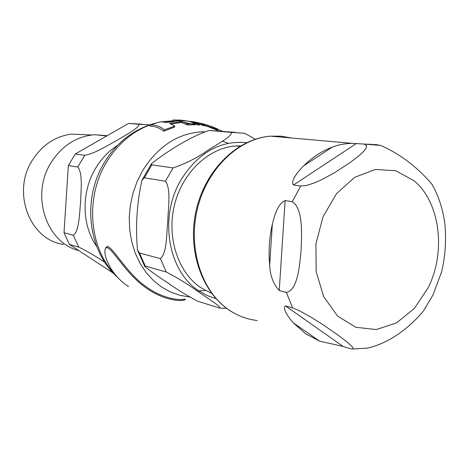 <?xml version="1.0" encoding="UTF-8"?>
<svg xmlns="http://www.w3.org/2000/svg" width="469" height="469" viewBox="0 0 469 469"><rect width="100%" height="100%" fill="white"/><g stroke="black" fill="none" stroke-linecap="round" stroke-linejoin="round"><path stroke-width="0.7" d="M188.931 121.254L193.949 121.84L202.96 123.793L209.145 125.751M210.616 126.196L222.265 131.209M185.531 299.503L184.628 299.961C180.202 301.42 162.843 300.465 144.675 286.858C125.51 272.964 113.756 250.223 107.049 247.474L105.642 248.236C102.295 253.125 109.992 274.975 128.629 286.559M105.642 248.236L106.24 247.198L107.653 246.424C114.289 249.227 127.316 273.538 145.431 286.19C162.807 299.269 180.829 300.623 185.067 298.993M195.796 123.816L188.954 121.26L180.952 120.117L173.02 120L179.135 120.732L166.688 122.503L160.662 121.711L150.666 124.824C155.919 124.936 160.509 126.589 164.437 129.796L174.884 126.061L169.62 123.376L182.142 121.518L187.659 123.886L195.796 123.816L195.262 124.754L187.078 124.901L181.579 122.497L171.138 123.986M174.638 121.102L172.469 120.955L173.02 120M174.884 126.061L174.204 127.246L163.617 131.209C159.741 127.926 155.175 126.231 149.91 126.114L150.666 124.824M210.505 126.384L204.461 124.314L200.005 123.37L202.866 124.613L204.748 124.959L202.649 124.039L204.402 124.361L210.505 126.384L210.018 127.234L204.519 125.364M204.748 124.959L204.25 125.839L199.835 124.391M217.733 129.028L217.27 129.843L210.141 127.023M199.946 124.197L195.456 122.368L193.351 122.128L197.818 123.974L199.946 124.197L199.425 125.1L197.291 124.895L195.632 124.109M214.573 129.081L212.181 128.137M193.351 122.128L193.087 122.591M197.818 123.974L197.291 124.895M217.188 128.787L212.381 126.841M213.758 127.439L213.289 128.272M210.716 126.231L210.247 127.058M202.866 124.613L202.362 125.504M199.929 123.359L199.554 124.004M208.758 125.891L208.271 126.747M193.949 121.84L193.756 122.169M192.501 121.876L192.267 122.28M164.437 129.796L163.617 131.209M182.142 121.518L181.579 122.497M187.659 123.886L187.078 124.901M240.615 145.847L235.971 145.947C209.168 147.559 182.822 171.9 174.638 204.384C166.343 236.827 177.763 272.237 200.75 287.649L211.548 293.318M145.255 266.029L144.815 266.456C150.338 271.082 157.848 276.446 167.333 282.549C176.672 289.25 186.867 295.505 197.918 301.315L219.92 308.151C221.509 306.849 206.548 297.539 198.434 291.829C188.79 284.806 178.068 278.199 166.272 272.002L145.255 266.029L139.475 253.002L137.517 249.83C135.301 227.447 137.042 200.955 142.037 180.09L151.516 163.634L151.839 164.877L144.37 177.798L142.037 180.09M235.133 132.328L209.08 130.446C188.204 137.558 165.199 152.865 151.522 163.628M151.839 164.877L173.055 167.896C185.513 163.71 197.027 157.906 207.609 150.479C216.684 144.534 232.466 136.309 231.364 132.405L244.636 133.26L255.335 139.205M139.475 253.002L160.398 258.624C167.157 253.067 166.425 233.626 167.802 220.969C168.09 208.078 171.302 189.476 165.44 181.21L144.37 177.798M209.08 130.446L231.281 132.393M353.204 349.018L367.567 348.098C392.582 342.405 412.826 323.874 423.583 310.818L433.163 294.626L441.517 272.126M441.276 273.034L441.528 272.131C445.368 256.267 446.441 239.905 444.759 223.033L444.325 220.149M432.905 185.953L432.037 184.393C422.938 173.284 404.747 155.814 380.635 145.425L375.27 144.552M370.387 144.124L370.006 144.106M303.619 165.868C312.489 157.215 322.08 150.948 332.398 147.073C338.108 144.845 344.592 143.59 351.856 143.315L364.319 144.065L366.711 145.742L365.797 148.661L363.158 151.915L359.442 155.386L349.974 162.661L333.559 173.278L320.755 180.125L313.931 183.086L306.761 185.413L300.67 186.041L293.483 185.015C290.229 180.665 298.19 171.361 303.619 165.868L332.398 147.073M269.663 265.073C268.397 251.443 269.294 237.795 272.354 224.123C274.564 215.294 277.912 203.569 285.134 200.562L292.287 201.717C303.021 208.535 301.837 233.187 301.133 249.625C299.691 265.911 297.645 290.364 286.33 292.433L279.231 290.528C273.222 283.892 270.038 275.409 269.663 265.073L272.354 224.123M305.682 333.811L293.307 322.842C288.582 317.613 281.869 307.957 285.539 305.935L292.656 307.963L298.524 310.337L311.656 317.531L323.475 325.011L338.466 335.435L347.013 341.971L352.629 347.201L353.339 348.872L351.005 348.895L343.179 346.474L319.624 341.162L305.682 333.811M107.202 135.693L95.125 134.732L92.024 134.984C75.069 137.306 61.439 146.48 51.144 162.526C30.327 194.641 45.985 242.719 78.774 250.569M75.286 153.99L128.658 123.394L138.683 124.273C140.284 127.222 126.026 134.867 117.215 140.225C107.718 145.449 94.58 153.674 84.725 155.333L75.286 153.99L68.363 165.51L77.737 167.023C82.966 173.167 80.967 190.525 80.58 202.221C79.46 213.764 79.185 231.487 73.311 235.239L64.013 232.741L69.424 244.455L78.774 247.11C87.416 251.325 96.116 256.42 104.874 262.394M142.189 124.226L128.658 123.394M113.381 273.21L69.424 244.455M64.013 232.741L68.363 165.51M85.563 134.714L71.446 134.116C55.254 136.297 42.263 144.956 32.467 160.087C11.403 192.108 29.688 240.028 63.45 244.372M153.738 123.699C134.322 129.737 118.575 142.588 106.504 162.245C84.918 197.443 89.057 248.259 115.175 274.646M195.081 124.748L178.912 121.119M172.533 120.85L161.952 121.782M204.144 131.683C178.841 132.58 158.235 145.736 142.312 171.144L136.93 181.966L132.903 193.515L130.318 205.533L129.245 217.751L129.708 229.898L131.689 241.693L135.142 252.873L139.979 263.197L146.076 272.442L153.293 280.415L161.453 286.958L170.37 291.958L179.85 295.323L189.681 297.018M215.881 128.26L215.418 129.086M212.052 126.759L211.583 127.591M204.402 124.361L204.203 124.701M207.069 125.159L206.589 126.009M164.683 280.779L169.561 284.038M222.429 141.198L228.233 143.297M205.399 290.481L197.15 290.962M246.682 142.635C220.037 140.202 198.088 152.706 180.846 180.16C158.751 217.153 168.054 271.481 198.956 290.938L207.21 295.576L215.98 298.694M173.055 167.896L165.44 181.21M160.398 258.624L166.272 272.002M413.898 180.629C440.045 202.016 446.324 251.636 428.174 287.696L414.403 308.385L396.481 322.93L376.208 329.566L355.766 327.268L337.51 315.971L323.71 296.725L316.165 271.674L315.924 243.845L323.041 216.707L336.572 193.615L354.746 177.282L375.276 169.456L395.748 170.728L413.898 180.629M293.483 185.015L356.563 143.379M279.231 290.528L285.134 200.562M257.223 320.509C247.269 319.412 237.947 315.959 229.259 310.144C201.652 291.712 187.647 248.564 197.443 208.664C207.099 168.717 238.598 138.619 270.595 136.157L281.148 136.18L291.413 137.992M292.656 307.963L286.33 292.433M292.287 201.717L300.67 186.041M364.003 144.03L377.469 144.745M319.624 341.162L293.307 322.842M343.179 346.474L285.539 305.935M117.496 145.419C108.685 151.036 101.392 158.657 95.617 168.271C81.119 192.085 81.647 225.39 96.731 246.489M149.67 124.842L138.601 124.267M84.725 155.333L77.737 167.023M73.311 235.239L78.774 247.11M192.788 121.852L191.909 121.7M162.38 121.817L174.187 121.154M218.413 130.734L208.377 126.777M204.425 125.528L208.213 126.724M202.79 124.097L200.005 123.37M176.186 120.252L188.954 121.248M117.461 277.243C87.826 250.997 81.981 199.108 104.259 162.731C116.84 142.195 133.923 128.987 155.52 123.113M235.971 145.947L239.782 146.346M144.622 266.134L137.822 250.774M220.553 308.197L226.509 308.268M244.642 133.26L231.375 132.405M351.856 143.315L270.595 136.157C236.505 138.631 203.927 171.302 195.62 212.903C187.125 254.491 204.461 297.821 235.139 313.685M444.747 223.039C442.847 208.975 438.609 196.095 432.037 184.393M380.617 145.419L364.331 144.071M95.125 134.732L106.68 135.992M71.446 134.116L92.024 134.984M149.605 124.865L138.689 124.273"/></g></svg>
